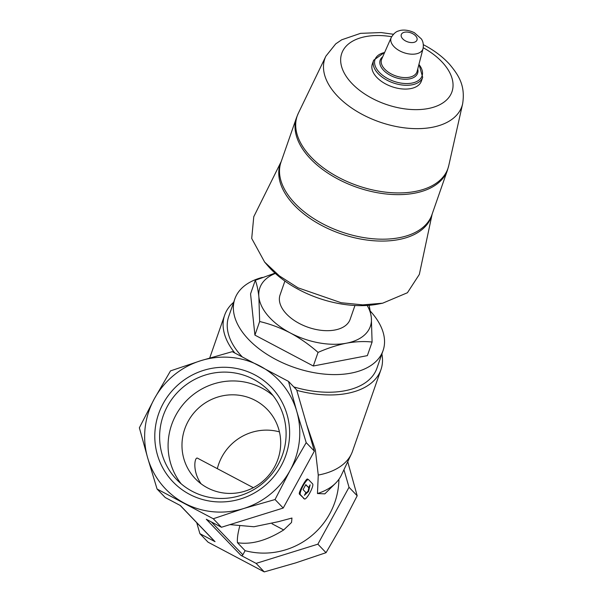 <?xml version="1.0" encoding="UTF-8"?>
<svg xmlns="http://www.w3.org/2000/svg" width="602" height="602" viewBox="0 0 602 602"><rect width="100%" height="100%" fill="white"/><g stroke="black" fill="none" stroke-linecap="round" stroke-linejoin="round"><path stroke-width="0.9" d="M274.504 466.956A49.943 48.724 -43.8 0 0 267.378 409.548A49.943 48.724 -43.8 0 0 197.607 408.961A49.943 48.724 -43.8 0 0 195.296 478.695A49.943 48.724 -43.8 0 0 274.504 466.956M217.33 468.657A49.943 48.724 136.2 0 1 222.04 456.609A49.943 48.724 136.2 0 1 279.441 431.882M201.121 483.857C191.857 470.839 194.785 456.06 197.674 458.272L253.344 487.703M281.179 465.797A68.214 66.544 -43.8 0 0 221.032 367.325A68.214 66.544 -43.8 0 0 164.421 470.726A68.214 66.544 -43.8 0 0 281.179 465.797M199.902 533.673L215.049 541.68L180.389 505.552L165.234 497.538L157.077 489.035L147.648 457.813L139.363 427.781L154.368 398.742A78.486 76.567 136.2 0 1 200.827 360.681A78.486 76.567 136.2 0 1 259.816 365.933A78.486 76.567 136.2 0 1 296.778 411.414A78.486 76.567 136.2 0 1 290.059 470.493A78.486 76.567 136.2 0 1 243.599 508.547A78.486 76.567 136.2 0 1 184.611 503.302A78.486 76.567 136.2 0 1 147.648 457.813A78.486 76.567 136.2 0 1 154.368 398.742L170.509 370.885L200.827 360.681L232.282 351.666L288.486 381.382L296.778 411.414L306.2 442.636L290.059 470.493L275.046 499.532L243.599 508.547L213.281 518.751L221.446 527.262L206.29 519.248L240.95 555.383L256.106 563.389L264.263 571.9L208.059 542.176L199.902 533.673L196.719 522.671M239.709 526.261A71.352 14.93 117.9 0 0 237.474 542.711C251.297 544.848 266.709 540.596 283.692 529.948L272.066 523.8M283.692 529.948L291.534 522.461L291.962 518.036L278.327 521.693L253.946 526.75L229.919 524.62M237.474 542.711L245.119 550.679L242.869 554.781A1.43 1.392 136.2 0 1 240.95 555.383M338.934 479.267A74.204 72.391 136.2 0 1 245.119 550.679M317.465 493.535L324.847 493.858L335.577 483.203A80.269 46.181 -160.8 0 1 317.465 493.535L318.255 475.061L315.358 449.95L306.681 424.576M300.338 494.626L304.469 498.93A8.563 1.791 117.9 0 0 304.567 499.005A8.563 1.791 117.9 0 0 310.015 492.534A8.563 1.791 117.9 0 0 312.671 483.94L308.548 479.643A8.563 1.791 117.9 0 0 308.442 479.561A8.563 1.791 117.9 0 0 302.994 486.032A8.563 1.791 117.9 0 0 300.338 494.626L299.42 494.137C297.96 493.083 306.644 477.205 307.622 479.154M304.567 499.005L299.42 494.137M367.167 305.447A58.507 33.659 -160.8 0 1 371.321 317.389A58.507 33.659 -160.8 0 1 346.481 343.185C337.233 345.059 327.759 348.137 318.052 352.403C309.413 344.78 300.15 338.294 290.262 332.929C280.269 327.774 270.072 323.974 259.65 321.521L258.883 296.861C258.1 289.946 256.903 284.415 255.293 280.284L275.024 273.142M369.154 305.297L371.321 317.389L372.096 342.041C364.165 341.153 355.632 341.537 346.481 343.185A58.507 33.659 -160.8 0 1 290.262 332.929A58.507 33.659 -160.8 0 1 258.883 296.861A58.507 33.659 -160.8 0 1 275.355 273.443M281.239 161.471L253.766 216.728L251.711 238.445L264.632 262.073L267.604 265.535A82.346 47.37 19.2 0 0 298.885 289.652A82.346 47.37 19.2 0 0 378.154 304.07L382.639 303.197L407.426 292.745L419.331 274.429L432.161 214.071M354.962 305.485L350.131 319.338A37.098 21.341 -160.8 0 1 308.073 327.277A37.098 21.341 -160.8 0 1 280.065 294.912L284.897 281.066M264.632 262.073L279.351 275.882L298.02 287.809L341.101 302.723L362.788 304.875L382.639 303.197M422.687 77.349L421.37 81.135A25.969 14.945 -160.8 0 1 391.925 86.696A25.969 14.945 -160.8 0 1 372.322 64.038L373.639 60.253A25.969 14.945 -160.8 0 0 393.249 82.91A25.969 14.945 -160.8 0 0 422.687 77.349L418.977 64.226M255.293 280.284L250.552 293.881L254.917 335.118L259.65 321.521M254.917 335.118L313.311 366.001L318.052 352.403M313.311 366.001L367.355 355.639L372.096 342.041M381.894 353.953A82.767 47.611 -160.8 0 1 380.961 369.636L352.531 451.191A82.767 47.611 -160.8 0 1 351.425 453.908L341.417 475.046A80.269 46.181 -160.8 0 1 335.577 483.203M351.425 453.908A82.767 47.611 -160.8 0 1 318.255 475.061M380.961 369.636A82.767 47.611 -160.8 0 1 296.778 390.344M234.81 352.953A82.767 47.611 -160.8 0 1 224.651 315.155A82.767 47.611 -160.8 0 1 233.674 302.294M370.478 311.317A78.486 45.15 -160.8 0 1 383.068 350.59L376.92 368.228A78.486 45.15 -160.8 0 1 293.799 386.92M242.042 356.655A78.486 45.15 -160.8 0 1 228.7 316.562L234.84 298.931A78.486 45.15 -160.8 0 1 262.359 277.402M383.068 350.59A78.486 45.15 -160.8 0 1 294.092 367.393A78.486 45.15 -160.8 0 1 234.84 298.931M343.945 469.703L349.025 487.274L357.189 495.785L342.177 524.824L326.036 552.681L295.717 562.885L264.263 571.9M349.025 487.274L317.871 544.17L326.036 552.681M317.871 544.17L256.106 563.389M157.077 489.035L213.281 518.751M347.723 461.719L357.189 495.785M215.049 541.68A1.43 1.392 136.2 0 1 214.703 541.424L180.194 505.447M288.486 381.382L296.651 389.893L314.364 451.139L306.2 442.636M314.364 451.139L283.211 508.043L275.046 499.532M283.211 508.043L221.446 527.262M308.57 491.435L310.135 484.828L308.63 487.575L305.808 484.633L303.077 489.629L305.899 492.571L304.394 495.326L308.57 491.435L308.073 491.172L308.992 486.928M305.334 493.602L308.073 491.172M308.63 487.575L305.711 484.813M273.052 395.619A63.993 62.427 -43.8 0 0 188.117 399.073A63.993 62.427 -43.8 0 0 181.142 483.79M278.177 464.541A63.993 62.427 -43.8 0 0 269.034 390.984A63.993 62.427 -43.8 0 0 179.637 390.239A63.993 62.427 -43.8 0 0 176.679 479.583A63.993 62.427 -43.8 0 0 278.177 464.541M412.671 33.652A8.315 4.786 -160.8 0 1 413.597 42.441A8.315 4.786 -160.8 0 1 401.15 35.857A8.315 4.786 -160.8 0 1 412.671 33.652M423.04 48.604A16.856 9.7 -160.8 0 1 403.791 52.652A16.856 9.7 -160.8 0 1 391.232 37.52L381.713 59.049A18.767 10.798 -160.8 0 0 395.695 75.89A18.767 10.798 -160.8 0 0 417.118 71.39L423.04 48.604C424.139 42.411 421.543 39.265 421.332 38.889L414.364 32.696C406.237 28.843 400.39 30.168 398.644 30.958C396.056 31.5 393.58 33.682 391.232 37.52M417.743 68.989A19.821 11.4 -160.8 0 1 395.153 77.455A19.821 11.4 -160.8 0 1 382.714 56.784M418.917 64.459A24.915 14.335 -160.8 0 1 411.625 83.144A24.915 14.335 -160.8 0 1 378.711 71.676A24.915 14.335 -160.8 0 1 384.61 52.502M423.229 47.724A58.356 33.569 -160.8 0 1 435.254 106.644A58.356 33.569 -160.8 0 1 345.593 75.393A58.356 33.569 -160.8 0 1 391.631 36.707M423.356 44.691L424.448 45.263C434.418 50.53 442.794 56.881 449.574 64.309C458.656 75.235 465.496 85.469 462.637 103.807A72.564 41.749 -160.8 0 1 379.621 121.995A72.564 41.749 -160.8 0 1 325.9 56.144L298.366 113.176A79.81 45.918 -160.8 0 0 357.453 185.604A79.81 45.918 -160.8 0 0 448.761 165.595L447.452 170.193A79.908 45.97 -160.8 0 1 356.858 187.305A79.908 45.97 -160.8 0 1 296.53 117.593L281.006 162.141A79.908 45.97 -160.8 0 0 341.334 231.853A79.908 45.97 -160.8 0 0 431.927 214.741L447.452 170.193M432.123 214.161A80.028 46.045 -160.8 0 1 340.679 233.726A80.028 46.045 -160.8 0 1 281.209 161.562M304.469 498.93L303.543 498.441M211.347 521.919L242.869 554.781M384.708 52.276L373.639 60.253M393.415 34.254L381.149 32.561L360.545 33.351L341.695 39.8L335.713 43.878L325.9 56.144M296.53 117.593L298.366 113.176M462.637 103.807L448.761 165.595M224.651 315.155L209.729 357.979M308.442 479.561L307.524 479.079"/></g></svg>

